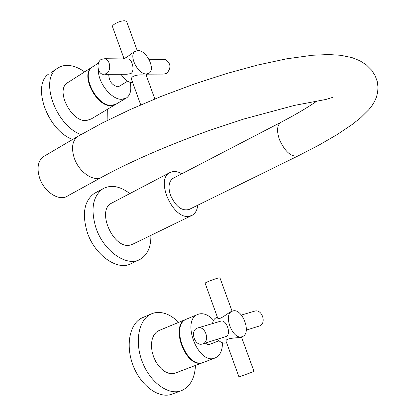 <?xml version="1.0" encoding="UTF-8"?>
<svg xmlns="http://www.w3.org/2000/svg" width="416" height="416" viewBox="0 0 416 416"><rect width="100%" height="100%" fill="white"/><g stroke="black" fill="none" stroke-linecap="round" stroke-linejoin="round"><path stroke-width="0.62" d="M173.55 178.064L172.905 178.402C168.745 181.506 167.944 187.127 170.503 195.27C175.786 206.752 182.052 211.453 189.296 209.373L297.898 155.995M181.839 173.758L178.662 172.24L175.562 171.501L173.217 171.496L169.655 172.692C154.996 179.868 173.274 220.267 189.436 216.226L192.192 215.285C195.354 213.45 197.205 210.096 197.735 205.228M191.469 215.634L132.943 244.104L130.109 245.097C113.547 249.491 96.226 210.73 111.342 203.284L112.289 202.784M129.834 193.58C119.87 186.014 110.833 184.444 102.721 188.874C92.737 196.336 90.47 209.305 95.924 227.77C103.49 251.066 126.771 267.254 140.031 259.386C147.456 255.05 151.076 247.047 150.883 235.378M102.721 188.874L94.214 193.456C84.183 200.933 81.853 213.855 87.235 232.222C94.718 255.382 117.962 271.409 131.29 263.515L138.876 259.932M94.214 193.456L95.987 192.504M100.953 177.663L67.787 195.837C59.743 201.947 44.065 192.145 39.567 177.804C36.738 168.303 37.898 161.33 43.051 156.884L45.001 155.735M178.719 322.348C170.456 314.278 162.183 311.152 153.904 312.988L151.185 313.96C138.783 319.389 134.332 341.448 142.324 361.904C150.15 382.424 168.376 395.652 181.168 390.78L181.251 390.749C190.013 386.963 194.75 378.524 195.473 365.43M203.128 362.518L175.006 373.199L171.818 373.703L168.397 373.152L164.913 371.566L161.533 369.013L158.428 365.612L155.756 361.535L153.644 356.975L152.199 352.165L151.492 347.344L151.554 342.748L152.37 338.598L153.904 335.093L156.073 332.4L159.094 330.496M151.185 313.96L142.225 317.814C129.771 323.263 125.211 345.233 133.125 365.56C140.873 385.949 159.073 399.053 171.917 394.165L172.063 394.113M142.225 317.814L142.979 317.486M203.434 362.398L202.862 362.612C186.196 369.554 169.208 325.172 186.129 319.275L158.761 330.632M186.545 319.103L186.129 319.275M197.881 327.917L197.215 328.136C189.691 330.736 194.797 346.564 202.363 344.001L202.826 343.845C210.34 341.354 205.41 325.562 197.881 327.917L220.615 321.199M202.639 343.912L225.878 336.57C231.759 334.662 226.569 319.384 220.99 321.084M232.762 311.002L232.206 311.199C222.711 314.434 232.762 340.428 242.107 336.674L242.414 336.565C251.987 333.393 242.195 307.606 232.762 311.002M219.97 277.904L218.379 278.008C214.167 278.98 203.918 283.078 205.156 283.286L217.563 317.647C217.911 321.069 225.789 314.928 230.084 312.062L230.261 311.99M216.455 317.616L216.299 317.678C214.287 318.604 213.023 320.575 212.514 323.591M217.454 339.238C220.392 342.436 223.252 343.658 226.039 342.898L226.606 342.69M242.325 336.596L240.011 337.485C235.487 338.005 223.912 338.14 226.314 341.89L238.976 376.948L254.025 371.472M205.265 343.086L207.282 344.266L209.243 344.51L219.024 340.798M213.58 320.289C208.676 315 203.804 312.91 198.968 314.012L197.808 314.423C180.981 320.273 198.188 365.004 214.755 358.093L215.124 357.963C220.007 355.716 222.451 350.667 222.446 342.805M186.956 318.932L186.633 319.067C169.718 324.958 186.716 369.356 203.377 362.419L215.02 357.999M246.293 330.132L259.532 325.941C266.828 323.528 262.111 308.812 254.795 311.095L241.41 315.047M254.41 311.21L254.795 311.095M107.879 120.146L107.682 109.148M84.62 71.885C78.634 67.647 72.8 65.473 67.116 65.364L63.045 65.785L60.06 66.763L51.048 72.472M80.954 134.566C56.009 125.585 39.525 80.085 56.742 68.76M115.024 104.77L91.208 118.971L86.46 120.552C71.578 122.429 55.276 90.568 67.205 82.95L68.453 82.155M72.628 139.454C47.689 130.619 31.382 85.389 48.672 74.017M115.814 104.322L111.42 105.643C96.658 107.318 80.028 74.849 91.785 67.335L67.205 82.95M93.018 66.555L91.785 67.335M104.79 58.713L101.275 59.374C96.086 62.286 97.401 73.596 103.022 74.334L106.382 73.674C111.561 70.855 110.36 59.566 104.79 58.713L127.332 58.989M104.77 74.329L126.989 74.24L130.848 73.596C135.143 70.949 132.215 59.92 128.726 59.01M137.925 50.539L134.982 51.438C128.404 55.593 138.091 74.625 146.453 73.965L149.167 73.122C155.802 69.04 146.39 50.159 137.925 50.539M126.766 21.85L126.615 21.424L124.831 20.8C120.318 20.389 110.838 25.173 112.596 26.962L123.932 58.365C124.961 58.401 127.566 56.768 131.747 53.466L133.073 52.634M121.066 74.261C124.332 79.576 128.008 82.373 132.09 82.654L132.694 82.612M148.543 73.497L146.11 74.984L144.581 75.098C139.792 74.318 129.064 75.338 131.924 80.486L140.738 104.894M108.768 74.313C108.898 80.985 111.836 85.129 117.577 86.752L119.439 86.154L127.54 81.229M98.446 69.722C97.604 82.54 111.842 100.235 122.065 99.289L126.74 97.781C130.541 94.728 131.669 89.591 130.125 82.378M93.47 66.269L92.238 67.049C80.48 74.558 97.12 107.042 111.883 105.368L116.579 103.844L125.653 98.431M147.451 74.157L163.4 74.095L166.686 73.476C171.444 67.881 170.945 63.206 165.194 59.452L148.918 59.254M163.41 59.431L165.194 59.452M172.905 178.402L280.748 122.392C276.973 125.372 276.572 131.191 279.542 139.864C285.334 152.188 291.621 157.482 298.397 155.75L318.838 145.184L336.872 134.742L352.045 124.582L360.833 117.608L368.956 109.554L372.128 105.461L374.582 101.416L376.459 97.074L377.666 92.258L377.988 87.074L377.26 81.598L375.211 75.837L371.686 70.21L366.387 64.922L359.871 60.746L352.03 57.616L340.818 55.297L328.827 54.543L312.484 55.25L286.494 58.843L257.582 65.052L226.403 73.596L193.991 84.126L161.621 96.226L130.598 109.377L102.164 123.037L77.314 136.698L43.051 156.884M332.472 97.438L325.889 99.466L294.424 105.414L243.74 119.038L210.002 130.208C167.903 145.309 132.09 160.831 102.58 176.774C94.697 182.842 78.936 172.583 74.214 157.903C71.235 148.19 72.27 141.118 77.314 136.698M169.655 172.692L111.342 203.284M317.117 100.948C307.122 107.848 294.996 114.998 280.748 122.392M181.251 390.749L172 394.134M232.206 311.199L230.084 312.062M217.412 317.226L216.299 317.678M254.03 371.478L241.457 336.934M219.929 277.789L232.102 311.241M197.808 314.423L186.633 319.067M134.982 51.438L131.747 53.466M123.932 58.365L123.016 58.937M154.835 98.961L146.11 74.984M126.615 21.424L137.223 50.565M98.504 63.071L92.238 67.049"/></g></svg>
